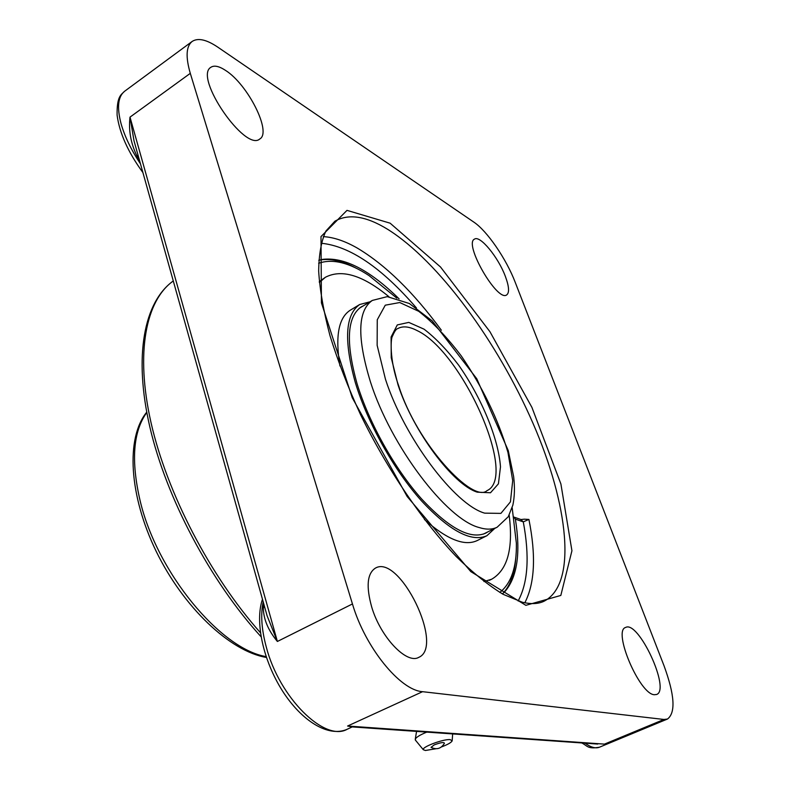 <?xml version="1.0" encoding="UTF-8"?>
<svg xmlns="http://www.w3.org/2000/svg" width="790" height="790" viewBox="0 0 790 790"><rect width="100%" height="100%" fill="white"/><g stroke="black" fill="none" stroke-linecap="round" stroke-linejoin="round"><path stroke-width="1.19" d="M591.108 743.597L597.773 744.062M353.634 727.007L347.59 726.03L352.281 726.909M138.062 155.265L136.976 156.094L139.376 159.945M264.601 606.858L263.327 607.767C263.406 618.965 268.087 630.193 277.379 641.47L267.109 615.815L134.004 140.778L130.004 117.127C128.464 130.38 130.785 143.365 136.976 156.094M473.832 222.108C487.183 230.976 506.36 259.051 515.228 282.346L664.005 665.703C674.68 694.864 675.835 712.639 667.501 719.028L663.965 719.463L604.459 744.121L347.59 726.03L422.571 691.685C400.115 690.401 365.108 647.336 352.449 603.945L277.379 641.47L130.004 117.127L190.291 73.352C185.522 56.9 186.134 46.274 192.138 41.455C197.954 37.643 206.506 39.54 217.783 47.143L473.832 222.108M513.875 517.055L515.376 519.139L523.286 521.874L528.915 519.435L524.382 519.188M190.291 73.352L352.449 603.945M422.571 691.685L663.965 719.463M371.715 607.056C365.958 586.417 367.192 573.431 375.418 568.109C399.552 553.741 444.918 646.684 418.72 657.379C406.613 664.518 380.523 637.105 371.715 607.056M225.486 70.369C247.892 84.362 272.017 132.404 259.801 138.961C245.325 152.391 193.491 77.045 210.881 67.288C214.189 65.116 219.057 66.153 225.486 70.369M505.324 276.293C509.096 286.454 509.56 292.665 506.696 294.907C497.433 302.432 463.444 243.666 474.484 239.123C479.984 234.936 498.273 257.224 505.324 276.293M654.298 694.726C639.426 694.212 612.556 630.647 625.611 627.467C638.369 619.992 670.848 689.769 656.608 694.489L654.298 694.726M518.112 601.012C528.006 582.783 529.735 556.397 523.286 521.874L520.679 519.435L514.112 517.154M515.376 519.139C520.798 552.961 517.302 577.125 504.889 591.611L502.41 593.922M318.785 260.295L322.063 259.436C343.857 256.651 369.532 269.795 399.098 298.867M434.243 744.881C440.553 742.521 443.95 741.988 444.424 743.262C441.195 748.663 436.742 750.036 431.054 747.37L434.243 744.881M415.619 740.368L415.283 739.144C416.261 737.208 420.092 734.868 426.768 732.113M435.744 748.782L425.385 750.49L423.302 749.72C421.425 747.133 443.368 738.877 450.211 739.628L452.156 740.862C451.288 742.551 447.733 744.575 441.511 746.925M363.469 305.76L361.237 306.885C347.027 316.81 345.605 342.337 356.991 383.466C368.93 422.778 394.694 468.816 421.524 498.855C449.115 528.461 470.524 539.886 485.761 533.122L487.904 531.848M370.046 301.8L359.707 304.506C345.181 314.647 343.739 340.737 355.382 382.785C367.587 422.976 393.953 470.07 421.386 500.751C449.559 530.949 471.413 542.592 486.946 535.689L494.767 528.411M388.937 296.724C362.946 275.285 341.774 268.798 325.431 277.25L319.279 281.625M483.964 581.558L491.637 579.238C507.536 569.955 513.372 548.596 509.165 515.159M325.431 277.25L319.358 282.494M424.447 519.504C446.992 539.531 464.589 546.542 477.229 540.558L486.946 535.689M359.707 304.506L350.395 310.124C338.574 317.6 335.088 336.214 339.947 365.977M502.608 593.764L502.647 593.725C510.3 585.696 514.685 573.619 515.801 557.503M356.715 268.462C342.495 260.779 329.953 258.024 319.081 260.206L319.022 260.216M318.656 263.287C332.472 258.458 349.279 262.576 369.058 275.611L396.827 298.156M512.177 507.733L516.364 543.253C516.798 566.944 511.288 583.336 499.823 592.421M263.83 604.113L263.327 607.767M597.754 744.062L352.222 726.909L347.166 729.279C324.621 742.215 279.314 697.629 266.279 647.02C261.529 629.403 260.502 614.344 263.188 601.832M334.901 221.2C348.597 213.379 366.204 216.095 387.722 229.357C438.726 261.223 497.779 342.307 533.062 423.45C568.257 504.297 577.688 583.998 544.063 601.22C538.355 603.995 531.077 604.32 522.249 602.207L503.121 594.317C488.654 585.509 473.062 572.948 456.334 556.634C422.423 521.163 387.169 469.26 360.566 414.671C348.074 387.396 337.893 361.099 330.013 335.76C323.633 311.556 319.851 290.009 318.666 271.128C318.943 254.153 321.362 240.782 325.924 231.006L334.901 221.2M525.864 605.328L560.821 595.443L571.93 550.758L560.9 483.974L531.907 407.363L489.958 331.731L440.524 267L390.132 223.185L346.998 210.367L320.997 236.575L321.431 302.886L352.231 397.706L407.176 496.525L470.81 571.614L525.864 605.328M441.363 330.23C413.575 292.389 385.609 265.035 357.485 248.188C345.112 241.078 333.706 237.217 323.278 236.625M524.817 602.79C534.79 583.474 536.163 555.696 528.915 519.435M321.194 243.241C349.881 246.065 381.619 267.632 416.429 307.942M260.424 632.711C210.13 576.078 167.016 493.059 151.048 422.749C135.12 352.33 145.982 300.348 173.198 281.023L173.198 281.023C144.056 301.928 133.451 355.747 149.814 426.847C166.275 497.937 210.219 580.996 261.046 636.73M667.501 719.028L599.452 747.212C595.65 748.732 590.861 747.389 585.084 743.173M140.462 163.826C131.18 149.922 124.711 136.522 121.048 123.625C116.792 107.312 117.996 96.508 124.652 91.225C121.156 94.849 116.792 95.985 117.098 115.123C119.488 133.095 128.089 152.233 142.911 172.566M497.137 527.216L508.266 516.739L512.868 505.106C514.645 496.663 514.902 487.134 513.628 476.508L508.256 450.596L476.785 378.775L432.209 320.908L409.368 303.518L387.248 296.635L372.317 300.437C357.584 310.628 356.962 337.765 370.431 381.856C390.872 446.212 446.459 519.188 479.046 527.503C486.245 529.754 492.279 529.656 497.137 527.216L483.45 534.08M416.873 330.467C462.111 351.313 518.309 476.903 486.996 490.639C473.329 503.684 416.844 444.217 398.585 385.52C389.085 358.966 390.764 337.606 392.521 336.106C394.556 331.287 396.313 328.778 397.795 328.581C402.742 325.826 409.101 326.458 416.873 330.467M398.041 384.908C413.338 431.705 453.134 484.764 477.279 492.17L490.501 492.763L498.421 483.826L500.485 466.87C498.5 438.638 481.525 397.775 458.753 365.296C447.061 349.96 435.488 337.913 424.032 329.163L408.786 322.399L397.291 324.927L391.09 337.014L391.238 357.742L398.041 384.908M385.471 379.279L377.146 345.349L377.255 319.762L385.273 305.187L399.76 302.54L418.71 311.3C432.841 322.271 447.041 337.172 461.33 356.004C482.7 387.347 498.233 419.47 507.95 452.384L512.71 480.616L510.429 501.857L500.9 513.382L484.675 513.144C454.931 504.899 404.46 438.075 385.471 379.279M266.102 656.599C220.529 649.064 156.924 572.483 140.107 500.663C130.873 460.837 133.105 431.449 146.782 412.489M521.005 519.534L524.471 519.158M322.063 259.436L319.081 260.206M502.647 593.725L504.889 591.611M599.452 747.212C587.246 749.335 587.553 745.721 581.707 742.936M347.166 729.279C328.275 737.692 301.553 720.845 282.435 690.865C263.258 660.687 254.666 621.967 262.468 599.255M192.138 41.455L124.652 91.225M416.557 731.402L415.283 739.144M423.302 749.72L415.254 739.924M452.186 740.467L452.66 733.92M489.287 580.374L491.637 579.238M372.317 300.437L359.193 308.327M266.388 657.448C229.841 651.306 183.448 607.322 156.203 551.39C129.037 495.458 125.659 438.045 146.723 412.163"/></g></svg>
